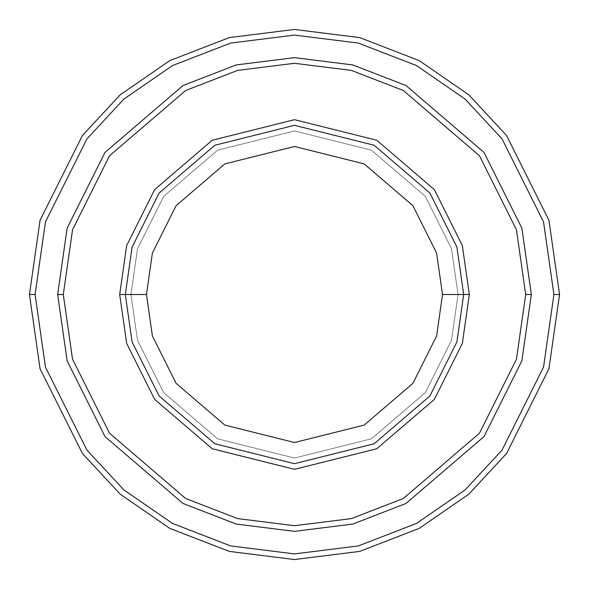 <?xml version="1.0" encoding="UTF-8"?>
<svg xmlns="http://www.w3.org/2000/svg" width="589" height="589" viewBox="0 0 589 589"><rect width="100%" height="100%" fill="white"/><g stroke="black" fill="none" stroke-linecap="round" stroke-linejoin="round"><path stroke-width="0.44" stroke-dasharray="2.94 2.21" d="M125.317 294.5L132.083 247.13L159.155 192.993L214.882 145.225L294.5 125.317L374.118 145.225L429.845 192.993L456.917 247.13L463.683 294.5L458.043 294.5L451.498 340.295L425.332 392.627L371.46 438.798L294.5 458.043L217.54 438.798L163.668 392.627L137.502 340.295L130.957 294.5L125.317 294.5L132.083 341.87L159.155 396.007L214.882 443.775L294.5 463.683L374.118 443.775L429.845 396.007L456.917 341.87L463.683 294.5L456.917 247.13L429.845 192.993L374.118 145.225L294.5 125.317L214.882 145.225L159.155 192.993L132.083 247.13L125.317 294.5L132.083 341.87L159.155 396.007L214.882 443.775L294.5 463.683L374.118 443.775L429.845 396.007L456.917 341.87L463.683 294.5L458.043 294.5L463.683 294.5L458.043 294.5L451.498 248.705L425.332 196.373L371.46 150.202L294.5 130.957L217.54 150.202L163.668 196.373L137.502 248.705L130.957 294.5L137.502 248.705L163.668 196.373L217.54 150.202L294.5 130.957L371.46 150.202L425.332 196.373L451.498 248.705L458.043 294.5L451.498 340.295L425.332 392.627L371.46 438.798L294.5 458.043L217.54 438.798L163.668 392.627L137.502 340.295L130.957 294.5L125.317 294.5L130.957 294.5L125.317 294.5L132.083 247.13L159.155 192.993L214.882 145.225L294.5 125.317L374.118 145.225L429.845 192.993L456.917 247.13L463.683 294.5L456.917 247.13L429.845 192.993L374.118 145.225L294.5 125.317L214.882 145.225L159.155 192.993L132.083 247.13L125.317 294.5L132.083 341.87L159.155 396.007L214.882 443.775L294.5 463.683L374.118 443.775L429.845 396.007L456.917 341.87L463.683 294.5L458.043 294.5L463.683 294.5L456.917 341.87L429.845 396.007L374.118 443.775L294.5 463.683L214.882 443.775L159.155 396.007L132.083 341.87L125.317 294.5L130.957 294.5L137.502 248.705L163.668 196.373L217.54 150.202L294.5 130.957L371.46 150.202L425.332 196.373L451.498 248.705L458.043 294.5L451.498 248.705L425.332 196.373L371.46 150.202L294.5 130.957L217.54 150.202L163.668 196.373L137.502 248.705L130.957 294.5L125.317 294.5L132.083 247.13L159.155 192.993L214.882 145.225L294.5 125.317L374.118 145.225L429.845 192.993L456.917 247.13L463.683 294.5L456.917 341.87L429.845 396.007L374.118 443.775L294.5 463.683L214.882 443.775L159.155 396.007L132.083 341.87L125.317 294.5L132.083 341.87L159.155 396.007L214.882 443.775L294.5 463.683L374.118 443.775L429.845 396.007L456.917 341.87L463.683 294.5L456.917 247.13L429.845 192.993L374.118 145.225L294.5 125.317L214.882 145.225L159.155 192.993L132.083 247.13L125.317 294.5L132.083 341.87L159.155 396.007L214.882 443.775L294.5 463.683L374.118 443.775L429.845 396.007L456.917 341.87L463.683 294.5L456.917 247.13L429.845 192.993L374.118 145.225L294.5 125.317L214.882 145.225L159.155 192.993L132.083 247.13L125.317 294.5L132.083 247.13L159.155 192.993L214.882 145.225L294.5 125.317L374.118 145.225L429.845 192.993L456.917 247.13L463.683 294.5L456.917 341.87L429.845 396.007L374.118 443.775L294.5 463.683L214.882 443.775L159.155 396.007L132.083 341.87L125.317 294.5L132.083 247.13L159.155 192.993L214.882 145.225L294.5 125.317L374.118 145.225L429.845 192.993L456.917 247.13L463.683 294.5L456.917 341.87L429.845 396.007L374.118 443.775L294.5 463.683L214.882 443.775L159.155 396.007L132.083 341.87L125.317 294.5L130.957 294.5L137.502 340.295L163.668 392.627L217.54 438.798L294.5 458.043L371.46 438.798L425.332 392.627L451.498 340.295L458.043 294.5L463.683 294.5L456.917 247.13L429.845 192.993L374.118 145.225L294.5 125.317L214.882 145.225L159.155 192.993L132.083 247.13L125.317 294.5L130.957 294.5L137.502 340.295L163.668 392.627L217.54 438.798L294.5 458.043L371.46 438.798L425.332 392.627L451.498 340.295L458.043 294.5L463.683 294.5L456.917 341.87L429.845 396.007L374.118 443.775L294.5 463.683L214.882 443.775L159.155 396.007L132.083 341.87L125.317 294.5M35.09 294.5L45.463 367.138L86.973 450.143L123.926 489.945L172.422 523.393L230.645 545.929L294.5 553.91L358.355 545.929L416.578 523.393L465.074 489.945L502.027 450.143L543.537 367.138L553.91 294.5L559.55 294.5L548.948 368.714L506.54 453.53L468.778 494.193L419.228 528.37L359.746 551.392L294.5 559.55L229.254 551.392L169.772 528.37L120.222 494.193L82.46 453.53L40.052 368.714L29.45 294.5L35.09 294.5L45.463 221.862L86.973 138.857L123.926 99.055L172.422 65.607L230.645 43.071L294.5 35.09L358.355 43.071L416.578 65.607L465.074 99.055L502.027 138.857L543.537 221.862L553.91 294.5L543.537 367.138L502.027 450.143L465.074 489.945L416.578 523.393L358.355 545.929L294.5 553.91L230.645 545.929L172.422 523.393L123.926 489.945L86.973 450.143L45.463 367.138L35.09 294.5L29.45 294.5L40.052 368.714L82.46 453.53L120.222 494.193L169.772 528.37L229.254 551.392L294.5 559.55L359.746 551.392L419.228 528.37L468.778 494.193L506.54 453.53L548.948 368.714L559.55 294.5L548.948 220.286L506.54 135.47L468.778 94.807L419.228 60.63L359.746 37.608L294.5 29.45L229.254 37.608L169.772 60.63L120.222 94.807L82.46 135.47L40.052 220.286L29.45 294.5L40.052 220.286L82.46 135.47L120.222 94.807L169.772 60.63L229.254 37.608L294.5 29.45L359.746 37.608L419.228 60.63L468.778 94.807L506.54 135.47L548.948 220.286L559.55 294.5L553.91 294.5L543.537 221.862L502.027 138.857L465.074 99.055L416.578 65.607L358.355 43.071L294.5 35.09L230.645 43.071L172.422 65.607L123.926 99.055L86.973 138.857L45.463 221.862L35.09 294.5M63.295 294.5L72.543 359.238L109.532 433.224L185.697 498.508L237.588 518.592L294.5 525.705L351.412 518.592L403.303 498.508L479.468 433.224L516.457 359.238L525.705 294.5L531.344 294.5L521.876 360.814L483.981 436.611L405.961 503.485L352.804 524.063L294.5 531.344L236.196 524.063L183.039 503.485L105.019 436.611L67.124 360.814L57.656 294.5L63.295 294.5L57.656 294.5L67.124 360.814L105.019 436.611L183.039 503.485L236.196 524.063L294.5 531.344L352.804 524.063L405.961 503.485L483.981 436.611L521.876 360.814L531.344 294.5L521.876 360.814L483.981 436.611L405.961 503.485L352.804 524.063L294.5 531.344L236.196 524.063L183.039 503.485L105.019 436.611L67.124 360.814L57.656 294.5L67.124 360.814L105.019 436.611L183.039 503.485L236.196 524.063L294.5 531.344L352.804 524.063L405.961 503.485L483.981 436.611L521.876 360.814L531.344 294.5L525.705 294.5L516.457 359.238L479.468 433.224L403.303 498.508L351.412 518.592L294.5 525.705L237.588 518.592L185.697 498.508L109.532 433.224L72.543 359.238L63.295 294.5L72.543 229.762L109.532 155.776L185.697 90.492L237.588 70.408L294.5 63.295L351.412 70.408L403.303 90.492L479.468 155.776L516.457 229.762L525.705 294.5L531.344 294.5L521.876 228.186L483.981 152.389L405.961 85.515L352.804 64.937L294.5 57.656L236.196 64.937L183.039 85.515L105.019 152.389L67.124 228.186L57.656 294.5L63.295 294.5L57.656 294.5L67.124 228.186L105.019 152.389L183.039 85.515L236.196 64.937L294.5 57.656L352.804 64.937L405.961 85.515L483.981 152.389L521.876 228.186L531.344 294.5L525.705 294.5L516.457 229.762L479.468 155.776L403.303 90.492L351.412 70.408L294.5 63.295L237.588 70.408L185.697 90.492L109.532 155.776L72.543 229.762L63.295 294.5L57.648 294.5L67.124 360.821L105.019 436.611L183.039 503.485L236.196 524.063L294.5 531.352L352.804 524.063L405.961 503.485L483.981 436.611L521.876 360.821L531.352 294.5L525.712 294.5L516.465 359.238L479.468 433.232L403.303 498.515L351.412 518.6L294.5 525.712L237.588 518.6L185.697 498.515L109.532 433.232L72.535 359.238L63.288 294.5L72.535 229.762L109.532 155.768L185.697 90.485L237.588 70.4L294.5 63.288L351.412 70.4L403.303 90.485L479.468 155.768L516.465 229.762L525.712 294.5L531.352 294.5L521.876 228.179L483.981 152.389L405.961 85.515L352.804 64.937L294.5 57.648L236.196 64.937L183.039 85.515L105.019 152.389L67.124 228.179L57.648 294.5L63.288 294.5L57.648 294.5L67.124 228.179L105.019 152.389L183.039 85.515L236.196 64.937L294.5 57.648L352.804 64.937L405.961 85.515L483.981 152.389L521.876 228.179L531.352 294.5L525.712 294.5L516.465 229.762L479.468 155.768L403.303 90.485L351.412 70.4L294.5 63.288L237.588 70.4L185.697 90.485L109.532 155.768L72.535 229.762L63.288 294.5L72.535 359.238L109.532 433.232L185.697 498.515L237.588 518.6L294.5 525.712L351.412 518.6L403.303 498.515L479.468 433.232L516.465 359.238L525.712 294.5L531.352 294.5L521.876 228.179L483.981 152.389L405.961 85.515L352.804 64.937L294.5 57.648L236.196 64.937L183.039 85.515L105.019 152.389L67.124 228.179L57.648 294.5L67.124 360.814L105.019 436.611L183.039 503.485L236.196 524.063L294.5 531.344L352.804 524.063L405.961 503.485L483.981 436.611L521.876 360.814L531.344 294.5L521.876 360.814L483.981 436.611L405.961 503.485L352.804 524.063L294.5 531.344L236.196 524.063L183.039 503.485L105.019 436.611L67.124 360.814L57.656 294.5L67.124 360.821L105.019 436.611L183.039 503.485L236.196 524.063L294.5 531.352L352.804 524.063L405.961 503.485L483.981 436.611L521.876 360.821L531.352 294.5L521.876 228.186L483.981 152.389L405.961 85.515L352.804 64.937L294.5 57.656L236.196 64.937L183.039 85.515L105.019 152.389L67.124 228.186L57.656 294.5L67.124 228.186L105.019 152.389L183.039 85.515L236.196 64.937L294.5 57.656L352.804 64.937L405.961 85.515L483.981 152.389L521.876 228.186L531.344 294.5L521.876 360.821L483.981 436.611L405.961 503.485L352.804 524.063L294.5 531.352L236.196 524.063L183.039 503.485L105.019 436.611L67.124 360.821L57.648 294.5L63.288 294.5L72.543 359.238L109.532 433.224L185.697 498.508L237.588 518.592L294.5 525.705L351.412 518.592L403.303 498.508L479.468 433.224L516.457 359.238L525.705 294.5L531.344 294.5L521.876 228.186L483.981 152.389L405.961 85.515L352.804 64.937L294.5 57.656L236.196 64.937L183.039 85.515L105.019 152.389L67.124 228.186L57.656 294.5L67.124 360.814L105.019 436.611L183.039 503.485L236.196 524.063L294.5 531.344L352.804 524.063L405.961 503.485L483.981 436.611L521.876 360.814L531.344 294.5L521.876 360.821L483.981 436.611L405.961 503.485L352.804 524.063L294.5 531.352L236.196 524.063L183.039 503.485L105.019 436.611L67.124 360.821L57.648 294.5L67.124 228.179L105.019 152.389L183.039 85.515L236.196 64.937L294.5 57.648L352.804 64.937L405.961 85.515L483.981 152.389L521.876 228.179L531.352 294.5L521.876 360.814L483.981 436.611L405.961 503.485L352.804 524.063L294.5 531.344L236.196 524.063L183.039 503.485L105.019 436.611L67.124 360.814L57.656 294.5L63.295 294.5L72.543 229.762L109.532 155.776L185.697 90.492L237.588 70.408L294.5 63.295L351.412 70.408L403.303 90.492L479.468 155.776L516.457 229.762L525.705 294.5L516.457 359.238L479.468 433.224L403.303 498.508L351.412 518.592L294.5 525.705L237.588 518.592L185.697 498.508L109.532 433.224L72.543 359.238L63.295 294.5L57.656 294.5L67.124 228.186L105.019 152.389L183.039 85.515L236.196 64.937L294.5 57.656L352.804 64.937L405.961 85.515L483.981 152.389L521.876 228.186L531.344 294.5L521.876 228.186L483.981 152.389L405.961 85.515L352.804 64.937L294.5 57.656L236.196 64.937L183.039 85.515L105.019 152.389L67.124 228.186L57.656 294.5L67.124 228.186L105.019 152.389L183.039 85.515L236.196 64.937L294.5 57.656L352.804 64.937L405.961 85.515L483.981 152.389L521.876 228.186L531.344 294.5L525.705 294.5L516.457 229.762L479.468 155.776L403.303 90.492L351.412 70.408L294.5 63.295L237.588 70.408L185.697 90.492L109.532 155.776L72.543 229.762L63.295 294.5"/><path stroke-width="0.88" d="M463.683 294.5L469.323 294.5L462.328 245.547L434.358 189.606L376.769 140.248L294.5 119.677L212.231 140.248L154.642 189.606L126.672 245.547L119.677 294.5L125.317 294.5L132.083 341.87L159.155 396.007L214.882 443.775L294.5 463.683L374.118 443.775L429.845 396.007L456.917 341.87L463.683 294.5L456.917 341.87L429.845 396.007L374.118 443.775L294.5 463.683L214.882 443.775L159.155 396.007L132.083 341.87L125.317 294.5L146.477 294.5L125.317 294.5L132.083 247.13L159.155 192.993L214.882 145.225L294.5 125.317L374.118 145.225L429.845 192.993L456.917 247.13L463.683 294.5L442.523 294.5L436.604 335.951L412.918 383.314L364.157 425.111L294.5 442.523L224.843 425.111L176.082 383.314L152.396 335.951L146.477 294.5L152.396 335.951L176.082 383.314L224.843 425.111L294.5 442.523L364.157 425.111L412.918 383.314L436.604 335.951L442.523 294.5L436.604 253.049L412.918 205.686L364.157 163.889L294.5 146.477L224.843 163.889L176.082 205.686L152.396 253.049L146.477 294.5L152.396 253.049L176.082 205.686L224.843 163.889L294.5 146.477L364.157 163.889L412.918 205.686L436.604 253.049L442.523 294.5L463.683 294.5L456.917 247.13L429.845 192.993L374.118 145.225L294.5 125.317L214.882 145.225L159.155 192.993L132.083 247.13L125.317 294.5L119.677 294.5L126.672 245.547L154.642 189.606L212.231 140.248L294.5 119.677L376.769 140.248L434.358 189.606L462.328 245.547L469.323 294.5L462.328 343.453L434.358 399.394L376.769 448.752L294.5 469.323L212.231 448.752L154.642 399.394L126.672 343.453L119.677 294.5L126.672 343.453L154.642 399.394L212.231 448.752L294.5 469.323L376.769 448.752L434.358 399.394L462.328 343.453L469.323 294.5L463.683 294.5M553.91 294.5L543.537 367.138L502.027 450.143L465.074 489.945L416.578 523.393L358.355 545.929L294.5 553.91L230.645 545.929L172.422 523.393L123.926 489.945L86.973 450.143L45.463 367.138L35.09 294.5L29.45 294.5L40.052 368.714L82.46 453.53L120.222 494.193L169.772 528.37L229.254 551.392L294.5 559.55L359.746 551.392L419.228 528.37L468.778 494.193L506.54 453.53L548.948 368.714L559.55 294.5L553.91 294.5L543.537 221.862L502.027 138.857L465.074 99.055L416.578 65.607L358.355 43.071L294.5 35.09L230.645 43.071L172.422 65.607L123.926 99.055L86.973 138.857L45.463 221.862L35.09 294.5L45.463 367.138L86.973 450.143L123.926 489.945L172.422 523.393L230.645 545.929L294.5 553.91L358.355 545.929L416.578 523.393L465.074 489.945L502.027 450.143L543.537 367.138L553.91 294.5L559.55 294.5L548.948 368.714L506.54 453.53L468.778 494.193L419.228 528.37L359.746 551.392L294.5 559.55L229.254 551.392L169.772 528.37L120.222 494.193L82.46 453.53L40.052 368.714L29.45 294.5L40.052 220.286L82.46 135.47L120.222 94.807L169.772 60.63L229.254 37.608L294.5 29.45L359.746 37.608L419.228 60.63L468.778 94.807L506.54 135.47L548.948 220.286L559.55 294.5L548.948 220.286L506.54 135.47L468.778 94.807L419.228 60.63L359.746 37.608L294.5 29.45L229.254 37.608L169.772 60.63L120.222 94.807L82.46 135.47L40.052 220.286L29.45 294.5L35.09 294.5L45.463 221.862L86.973 138.857L123.926 99.055L172.422 65.607L230.645 43.071L294.5 35.09L358.355 43.071L416.578 65.607L465.074 99.055L502.027 138.857L543.537 221.862L553.91 294.5M525.705 294.5L516.457 359.238L479.468 433.224L403.303 498.508L351.412 518.592L294.5 525.705L237.588 518.592L185.697 498.508L109.532 433.224L72.543 359.238L63.295 294.5L57.656 294.5L67.124 360.814L105.019 436.611L183.039 503.485L236.196 524.063L294.5 531.344L352.804 524.063L405.961 503.485L483.981 436.611L521.876 360.814L531.344 294.5L525.705 294.5L516.457 229.762L479.468 155.776L403.303 90.492L351.412 70.408L294.5 63.295L237.588 70.408L185.697 90.492L109.532 155.776L72.543 229.762L63.295 294.5L72.543 359.238L109.532 433.224L185.697 498.508L237.588 518.592L294.5 525.705L351.412 518.592L403.303 498.508L479.468 433.224L516.457 359.238L525.705 294.5L531.344 294.5L521.876 360.814L483.981 436.611L405.961 503.485L352.804 524.063L294.5 531.344L236.196 524.063L183.039 503.485L105.019 436.611L67.124 360.814L57.656 294.5L67.124 228.179L105.019 152.389L183.039 85.515L236.196 64.937L294.5 57.648L352.804 64.937L405.961 85.515L483.981 152.389L521.876 228.179L531.352 294.5L521.876 360.821L483.981 436.611L405.961 503.485L352.804 524.063L294.5 531.352L236.196 524.063L183.039 503.485L105.019 436.611L67.124 360.821L57.648 294.5L67.124 360.821L105.019 436.611L183.039 503.485L236.196 524.063L294.5 531.352L352.804 524.063L405.961 503.485L483.981 436.611L521.876 360.821L531.352 294.5L521.876 228.179L483.981 152.389L405.961 85.515L352.804 64.937L294.5 57.648L236.196 64.937L183.039 85.515L105.019 152.389L67.124 228.179L57.648 294.5L67.124 228.186L105.019 152.389L183.039 85.515L236.196 64.937L294.5 57.656L352.804 64.937L405.961 85.515L483.981 152.389L521.876 228.186L531.344 294.5L521.876 228.186L483.981 152.389L405.961 85.515L352.804 64.937L294.5 57.656L236.196 64.937L183.039 85.515L105.019 152.389L67.124 228.186L57.656 294.5L63.295 294.5L72.543 229.762L109.532 155.776L185.697 90.492L237.588 70.408L294.5 63.295L351.412 70.408L403.303 90.492L479.468 155.776L516.457 229.762L525.705 294.5"/></g></svg>
